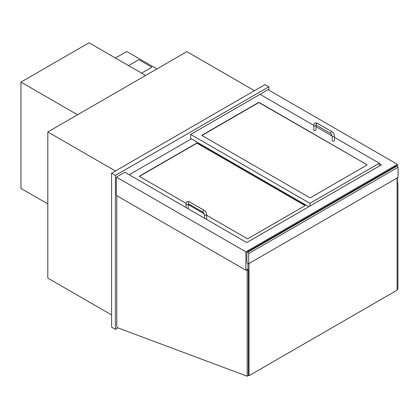 <?xml version="1.0" encoding="UTF-8"?>
<svg xmlns="http://www.w3.org/2000/svg" width="419" height="419" viewBox="0 0 419 419"><rect width="100%" height="100%" fill="white"/><g stroke="black" fill="none" stroke-linecap="round" stroke-linejoin="round"><path stroke-width="0.63" d="M268.867 90.137L268.867 86.817L265.028 84.601L111.58 173.194L111.58 327.124L115.419 329.339L117.922 327.894M111.58 173.194L115.419 175.409L115.419 329.339M268.867 86.817L115.419 175.409M115.419 170.978L47.803 131.943L186.869 51.652L254.48 90.693M47.803 131.943L47.803 278.122L111.58 314.941M379.347 163.667L381.363 164.829L246.712 242.57L124.815 172.199L116.377 177.069L116.377 195.453L245.848 270.203L247.865 269.04M397.092 182.883L397.38 182.715L397.38 177.845M397.38 166.003L397.38 164.332L267.909 89.582L259.66 94.568M245.848 270.203L245.848 251.819L397.38 164.332M116.377 177.069L245.848 251.819M248.629 263.724L246.901 262.729L246.901 252.537A1.084 0.629 60 0 1 247.126 252.044A1.084 0.629 60 0 1 247.671 252.097L247.865 252.207A1.084 0.629 60 0 1 248.629 253.537L248.629 263.724L398.05 177.457L398.05 167.27A1.084 0.629 -120 0 0 397.285 165.94L247.865 252.207M247.671 252.097L397.092 165.83A1.084 0.629 -120 0 0 396.547 165.777L247.126 252.044M309.913 206.085L309.913 203.315L379.347 163.227L379.347 165.997M379.347 163.227L334.399 137.275M332.23 136.023L315.984 126.643M313.815 125.391L260.042 94.343L190.608 134.436L190.608 138.422L308.855 206.693M366.882 164.667A0.545 0.314 180 0 1 366.882 165.107L310.489 197.668A0.545 0.314 180 0 1 309.72 197.668L202.115 135.541A0.545 0.314 180 0 1 202.115 135.096L258.507 102.54A0.545 0.314 180 0 1 259.277 102.54L366.882 164.667L259.277 102.76A0.545 0.314 0 0 0 258.507 102.76L202.115 135.321A0.545 0.314 0 0 0 201.989 135.431M190.608 134.436L309.913 203.315M191.373 138.862L129.225 174.744M186.12 203.383L139.585 176.514A0.545 0.314 180 0 1 139.585 176.074L196.553 143.183A0.545 0.314 180 0 1 197.318 143.183L304.927 205.31A0.545 0.314 180 0 1 304.927 205.75L247.959 238.641A0.545 0.314 180 0 1 247.189 238.641L206.651 215.235M204.357 213.91L188.241 204.603M305.048 205.64A0.545 0.314 0 0 0 304.927 205.53L197.318 143.403A0.545 0.314 0 0 0 196.553 143.403L139.585 176.294A0.545 0.314 0 0 0 139.459 176.404M315.984 125.354L315.984 130.005A1.084 0.629 180 0 1 314.899 130.628A1.084 0.629 180 0 1 313.815 130.005L313.815 125.354C314.046 123.029 315.224 122.348 317.361 123.306A1.084 0.629 -60 0 0 316.277 123.93A1.084 0.629 -60 0 0 316.277 125.187L315.984 125.354A1.084 0.629 180 0 1 315.669 125.794A1.084 0.629 180 0 1 314.486 125.93A1.084 0.629 180 0 1 313.815 125.354M334.399 135.986L334.399 140.637A1.084 0.629 180 0 1 333.315 141.261A1.084 0.629 180 0 1 332.23 140.637L332.23 135.986A1.084 0.629 -0 0 0 333.315 136.61A1.084 0.629 -0 0 0 334.399 135.986C334.273 134.164 333.456 132.739 331.937 131.723L317.361 123.306M186.067 207.562L186.067 203.98A1.084 0.629 180 0 0 186.738 204.556A1.084 0.629 180 0 0 187.922 204.42A1.084 0.629 180 0 0 188.241 203.98L188.241 208.631A1.084 0.629 180 0 1 188.204 208.793M188.241 203.98L188.529 203.812A1.084 0.629 -60 0 1 188.529 202.56A1.084 0.629 -60 0 1 189.613 201.932L204.194 210.348A1.084 0.629 -60 0 0 203.105 210.977A1.084 0.629 -60 0 0 203.105 212.229L204.482 214.612A1.084 0.629 0 0 0 205.567 215.235A1.084 0.629 0 0 0 206.651 214.612L206.651 219.263A1.084 0.629 180 0 1 206.614 219.425M397.092 182.993L397.956 183.491L397.956 289.162L397.092 289.66M397.956 183.491L397.092 183.988M246.231 269.983L247.189 270.533L247.189 376.204L117.435 327.71A0.812 0.471 60 0 1 116.76 326.663L116.76 195.673M247.189 376.204L248.341 375.539L248.341 269.867L247.383 269.317M247.189 270.533L248.341 269.867M77.536 114.775L20.95 82.108L89.043 42.796L145.629 75.462M47.803 203.927L20.95 188.419L20.95 82.108M156.942 68.931L126.732 51.49L115.419 58.021M151.861 67.213L141.596 73.136L151.861 67.213L138.82 59.681L128.554 65.605M249.012 263.504L249.012 375.686L248.341 375.298M397.092 178.012L397.092 290.194L249.012 375.686M247.865 263.279L247.865 269.595M248.629 253.537L398.05 167.27M316.277 125.187L330.853 133.603A1.084 0.629 -60 0 1 330.853 132.346A1.084 0.629 -60 0 1 331.937 131.723M330.853 133.603L332.23 135.986M186.067 203.98C186.298 201.659 187.482 200.973 189.613 201.932M203.105 212.229L188.529 203.812M204.194 210.348C205.708 211.365 206.53 212.789 206.651 214.612M204.482 218.194L204.482 214.612"/></g></svg>
